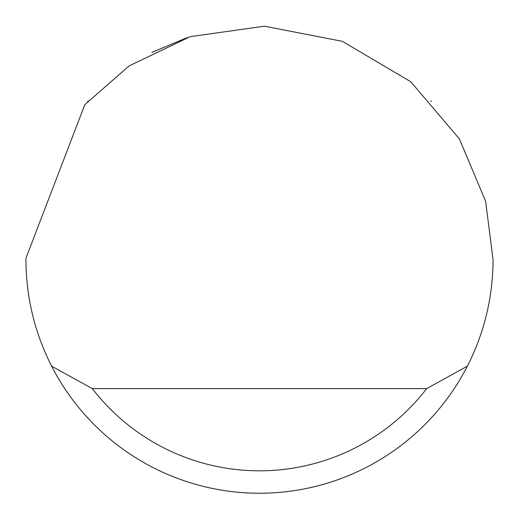 <?xml version="1.0" encoding="UTF-8"?>
<svg xmlns="http://www.w3.org/2000/svg" width="519" height="519" viewBox="0 0 519 519"><rect width="100%" height="100%" fill="white"/><g stroke="black" fill="none" stroke-linecap="round" stroke-linejoin="round"><path stroke-width="0.78" d="M151.872 52.419L187.359 37.556M431.393 101.562L430.744 100.874M88.256 100.874L87.614 101.555M84.811 104.669L129.147 65.9L190.155 36.667L264.476 26.19L342.41 41.351L410.763 81.743L459.393 138.91L485.622 201.262L493.05 259.688C492.914 297.218 484.344 332.718 467.353 366.187A233.55 233.55 0 0 1 51.647 366.187C34.656 332.718 26.086 297.218 25.95 259.688L25.956 258.19L84.811 104.669M84.467 414.311L90.481 420.864M51.647 366.187L92.304 388.608L426.696 388.608L467.353 366.187M92.304 388.608A211.129 211.129 0 0 0 426.696 388.608"/></g></svg>
